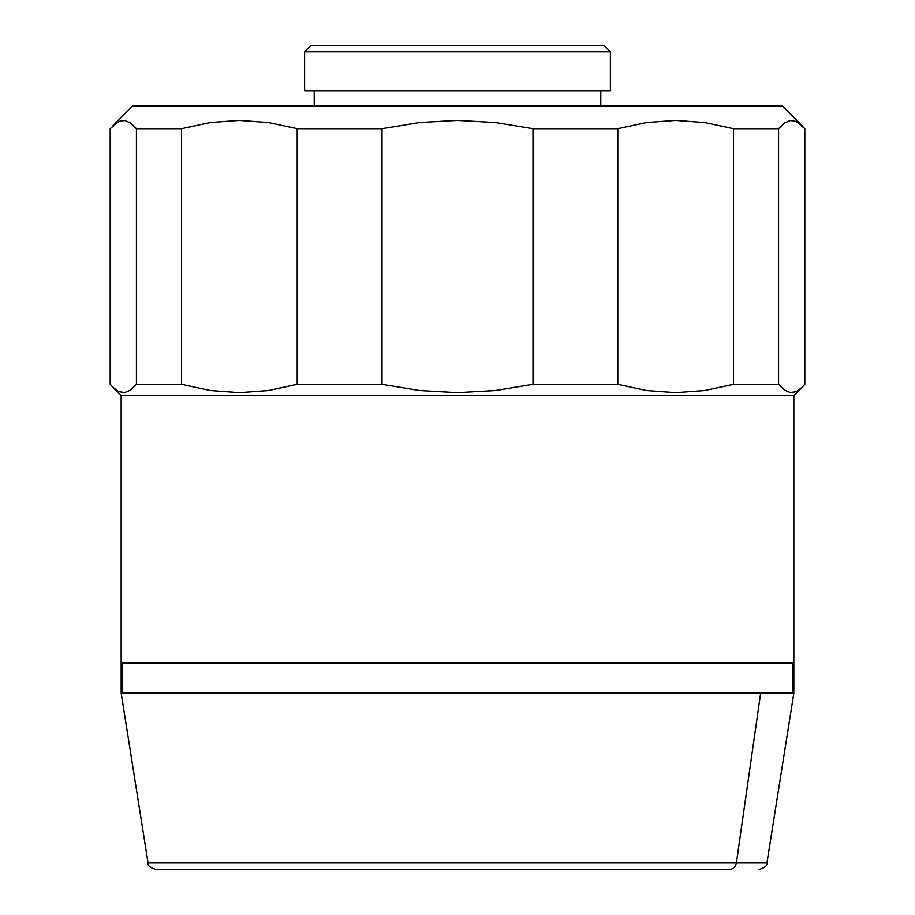 <?xml version="1.0" encoding="UTF-8"?>
<svg xmlns="http://www.w3.org/2000/svg" width="915" height="915" viewBox="0 0 915 915"><rect width="100%" height="100%" fill="white"/><g stroke="black" fill="none" stroke-linecap="round" stroke-linejoin="round"><path stroke-width="1.37" d="M121.226 692.415L793.831 692.415L793.831 395.646L121.169 395.646L121.169 663.009L793.831 663.009L121.169 663.009L121.169 395.646L793.831 395.646L802.078 387.4L796.199 391.643L790.297 392.535L784.418 390.065L778.574 384.334L733.453 384.334L704.676 390.522L675.613 392.638L646.619 390.522L617.797 384.334L532.988 384.334L495.427 390.522L457.489 392.638L419.642 390.522L382.012 384.334L297.203 384.334L268.427 390.522L239.364 392.638L210.37 390.522L181.547 384.334L136.427 384.334L130.593 390.053L124.692 392.535L118.801 391.643L112.922 387.4L121.169 395.646L110.2 384.334L110.2 128.695L118.801 121.398L124.692 120.494L130.582 122.976L136.427 128.695L181.547 128.695L210.37 122.507L239.364 120.403L268.415 122.519L297.203 128.695L382.012 128.695L419.642 122.507L457.489 120.403L495.415 122.519L532.988 128.695L617.797 128.695L646.619 122.507L675.613 120.403L704.676 122.519L733.453 128.695L778.574 128.695L784.418 122.976L790.308 120.494L796.199 121.398L802.078 125.641L782.519 106.083L132.481 106.083L112.922 125.641L132.481 106.083L782.519 106.083L804.8 128.695L804.8 384.334L793.831 395.646L793.831 663.009L121.169 663.009L121.169 692.415L792.722 692.415L792.722 663.009L792.722 692.415L793.774 692.415M600.778 106.083L600.778 90.997L600.778 106.083M314.222 90.997L314.222 106.083L314.222 90.997M610.385 90.997L610.385 51.778L304.615 51.778L304.615 90.997L610.385 90.997L610.385 51.778L604.357 45.75L310.643 45.75L304.615 51.778L610.385 51.778L604.357 45.75L310.643 45.75L304.615 51.778L304.615 90.997L610.385 90.997M778.574 384.334L778.574 128.695L733.453 128.695L733.453 384.334L778.574 384.334L778.574 128.695L784.418 122.976L790.308 120.494L796.199 121.398L804.8 128.695L804.8 384.334L802.078 387.4L796.199 391.643L790.297 392.535L784.418 390.065L778.574 384.334M181.547 384.334L181.547 128.695L136.427 128.695L136.427 384.334L181.547 384.334L181.547 128.695L210.37 122.507L239.364 120.403L268.415 122.519L297.203 128.695L297.203 384.334L382.012 384.334L382.012 128.695L297.203 128.695L297.203 384.334L268.427 390.522L239.364 392.638L210.37 390.522L181.547 384.334M532.988 128.695L532.988 384.334L617.797 384.334L617.797 128.695L532.988 128.695L532.988 384.334L495.427 390.522L457.489 392.638L419.642 390.522L382.012 384.334L382.012 128.695L419.642 122.507L457.489 120.403L495.415 122.519L532.988 128.695M110.2 128.695L118.801 121.398L124.692 120.494L130.582 122.976L136.427 128.695L136.427 384.334L130.593 390.053L124.692 392.535L118.801 391.643L112.922 387.4L110.2 384.334L110.2 128.695M617.797 128.695L646.619 122.507L675.613 120.403L704.676 122.519L733.453 128.695L733.453 384.334L704.676 390.522L675.613 392.638L646.619 390.522L617.797 384.334L617.797 128.695M122.278 663.009L122.278 692.415L122.278 663.009M793.774 663.009L121.226 663.009M779.248 693.17L780.003 692.415L779.248 693.17M759.038 869.25L759.496 869.25C764.997 867.614 767.479 865.499 766.942 862.891L736.403 862.891L766.942 862.891L793.831 693.17L121.169 693.17L148.058 862.891L736.403 862.891L760.639 693.17L736.403 862.891L148.058 862.891C147.521 865.499 150.003 867.614 155.504 869.25L729.69 869.25A7.537 6.794 -90 0 0 736.403 862.891A7.537 6.794 90 0 1 729.69 869.25L155.779 869.25M121.684 693.17L793.316 693.17M134.745 692.415L135.5 693.17M780.255 692.415L779.5 693.17"/></g></svg>
